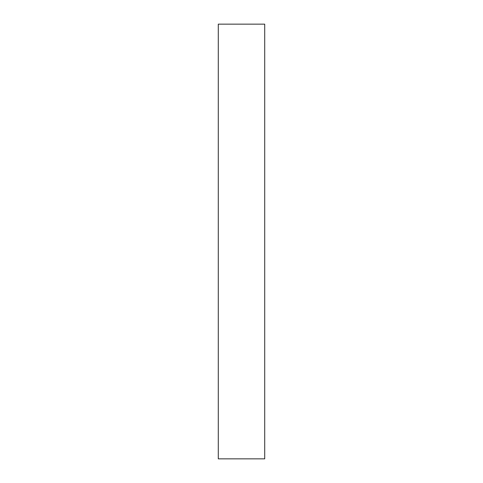 <?xml version="1.0" encoding="UTF-8"?>
<svg xmlns="http://www.w3.org/2000/svg" width="483" height="483" viewBox="0 0 483 483"><rect width="100%" height="100%" fill="white"/><g stroke="black" fill="none" stroke-linecap="round" stroke-linejoin="round"><path stroke-width="0.72" d="M264.714 458.85L218.286 458.85L218.286 24.15L264.714 24.15L264.714 458.85"/></g></svg>
